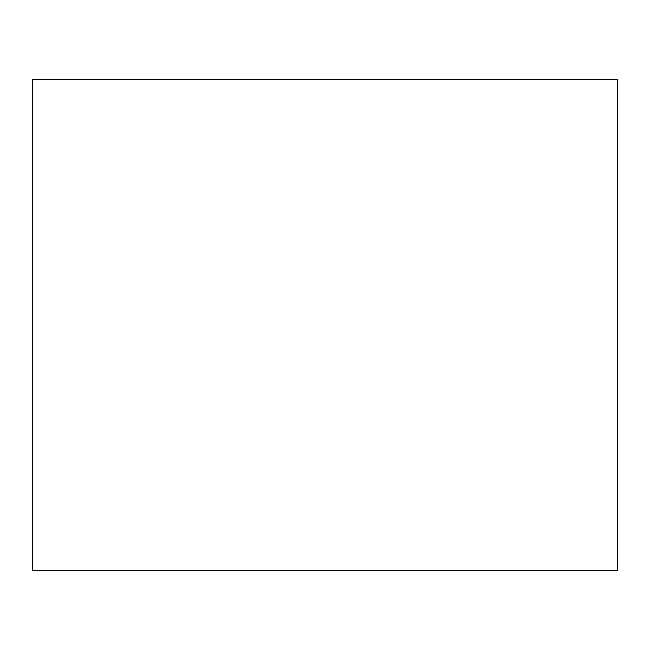 <?xml version="1.0" encoding="UTF-8"?>
<svg xmlns="http://www.w3.org/2000/svg" width="650" height="650" viewBox="0 0 650 650"><rect width="100%" height="100%" fill="white"/><g stroke="black" fill="none" stroke-linecap="round" stroke-linejoin="round"><path stroke-width="0.97" d="M32.5 79.511L32.5 570.489L617.5 570.489L617.5 79.511L32.5 79.511"/></g></svg>
